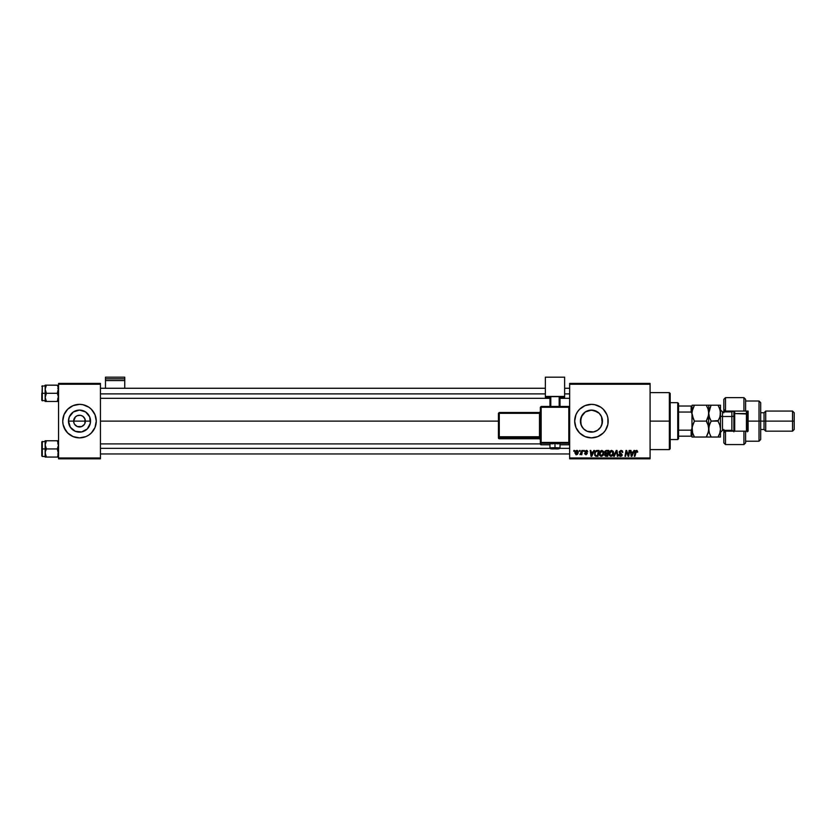 <?xml version="1.0" encoding="UTF-8"?>
<svg xmlns="http://www.w3.org/2000/svg" width="836" height="836" viewBox="0 0 836 836"><rect width="100%" height="100%" fill="white"/><g stroke="black" fill="none" stroke-linecap="round" stroke-linejoin="round"><path stroke-width="1.25" d="M74.08 423.361L73.641 421.114A5.862 5.862 0 0 0 79.504 426.977A5.862 5.862 0 0 0 85.366 421.114L90.528 421.114A11.025 11.025 0 0 1 79.504 432.139A11.025 11.025 0 0 1 68.479 421.114L85.366 421.114A5.862 5.862 0 0 1 79.504 426.977A5.862 5.862 0 0 1 73.641 421.114L75.355 416.965L77.257 415.701L80.266 415.304M79.504 426.977L77.257 426.538L74.623 424.375L77.257 426.538L81.75 426.538L78.741 426.924M84.384 424.375L81.75 426.538M67.653 432.964L73.087 436.601L79.504 437.876A16.762 16.762 0 0 0 96.265 421.114A16.762 16.762 0 0 1 79.504 437.876A16.762 16.762 0 0 1 62.742 421.114A16.762 16.762 0 0 0 64.017 427.52L67.653 432.964A16.762 16.762 0 0 0 79.493 437.876M602.254 423.246L602.463 421.114A11.025 11.025 0 0 1 591.439 432.139A11.025 11.025 0 0 1 580.414 421.114L580.623 423.246M600.426 427.499L601.481 425.67M598.2 429.819L599.611 428.513M586.715 431.073L587.541 431.428M587.269 431.324L588.774 431.815M582.128 427.018L580.592 423.1L581.981 426.778L584.05 429.296M581.198 425.19L580.612 419.024M591.449 437.876A16.762 16.762 0 0 0 597.845 436.601L603.289 432.964L605.368 430.425L607.876 424.385L607.876 417.843L606.915 414.698L603.289 409.264L600.75 407.184L594.709 404.676L591.439 404.352L585.022 405.638L579.588 409.264L577.509 411.803L575.952 414.698L574.677 421.114A16.762 16.762 0 0 0 591.428 437.876L597.855 436.601A16.762 16.762 0 0 0 608.19 421.114A16.762 16.762 0 0 1 591.439 437.876A16.762 16.762 0 0 1 574.677 421.114L575.952 427.53L579.588 432.964L585.022 436.601L591.439 437.876M100.445 421.114L498.434 421.114L100.445 421.114M84.927 418.867L82.764 416.234L80.653 415.367L82.764 416.234L84.927 418.867L84.927 423.361M601.784 417.31L602.286 423.068M602.286 419.16L601.784 424.918M580.612 423.194L581.25 416.892L585.315 411.949L591.439 410.089L597.479 411.897M583.12 428.345L582.64 427.76M591.606 432.139L589.526 431.972M599.088 429.056L597.489 430.331M600.227 427.771L599.705 428.408M601.262 426.13L600.917 426.757M569.65 458.818L650.084 458.818L650.084 457.982L569.65 457.982L569.65 384.246L650.084 384.246L650.084 457.982L650.084 383.41L569.65 383.41L650.084 383.41L650.084 384.246L569.65 384.246L569.65 383.41L569.65 457.982L650.084 457.982L650.084 458.818L569.65 458.818L569.65 457.982L569.65 458.818M583.664 450.437L583.528 451.273L584.155 451.273L584.28 450.437L583.528 451.273L584.155 451.273L584.28 450.437L583.528 451.273L583.664 450.437M579.557 450.437L579.411 451.273L580.038 451.273L580.163 450.437L579.411 451.273L580.038 451.273L580.163 450.437L579.411 451.273L579.557 450.437M601.836 450.364L600.269 451.064L599.318 453.185L599.746 455.536L601.074 456.372L602.881 455.683L603.811 453.593L603.487 451.377L601.836 450.364L599.287 453.77L601.303 456.383L603.049 455.495L603.853 452.903L601.836 450.364M593.832 450.437L593.111 452.036L591.021 452.036L590.833 450.437L590.216 450.437L591.021 456.31L591.763 456.31L594.49 450.437L593.111 452.036L591.021 452.036L590.833 450.437L590.216 450.437L591.021 456.31L591.763 456.31L594.49 450.437L591.763 456.31L591.021 456.31L590.216 450.437L590.833 450.437M606.204 450.447L604.815 451.586L605.421 453.446L604.658 455.296L605.421 456.205L607.741 456.31L608.723 450.437L606.382 450.437L608.723 450.437L606.382 450.437L604.689 452.266L605.421 453.446L604.616 454.878L605.421 456.205L607.741 456.31L608.723 450.437L607.741 456.31L605.421 456.205L604.616 454.878L605.421 453.446L604.689 452.266L605.337 453.405M614.335 456.31L613.676 456.31L616.247 450.437L613.676 456.31L614.335 456.31L616.54 451.273L617.302 456.31L617.919 456.31L617.02 450.437L616.247 450.437L617.02 450.437L616.247 450.437L613.676 456.31L614.335 456.31L616.54 451.273L617.302 456.31L617.919 456.31L617.02 450.437L617.919 456.31L617.302 456.31M636.468 450.364L637.669 451.659L636.969 450.437L635.433 450.876L634.315 456.31L634.932 456.31L635.872 451.346L636.698 451.095L637.617 452.192L636.468 450.364L635.036 452.004L634.315 456.31L634.932 456.31L636.436 451.053L637.617 452.192L636.342 451.053M626.206 452.872L625.61 456.31L624.994 456.31L625.986 450.437L626.624 450.437L628.317 455.411L629.132 450.437L628.317 455.411L626.624 450.437L625.986 450.437L624.994 456.31L625.61 456.31L626.425 451.325L628.108 456.31L628.745 456.31L629.748 450.437L629.132 450.437L629.748 450.437L629.132 450.437L628.317 455.411L626.624 450.437L625.986 450.437L624.994 456.31L625.61 456.31L626.425 451.325L628.108 456.31L628.745 456.31L629.748 450.437L628.745 456.31L628.108 456.31M633.97 450.437L633.249 452.036L631.17 452.036L630.971 450.437L630.354 450.437L631.159 456.31L631.901 456.31L634.628 450.437L633.249 452.036L631.17 452.036L630.971 450.437L630.354 450.437L631.159 456.31L631.901 456.31L634.628 450.437L631.901 456.31L631.159 456.31L630.354 450.437L630.971 450.437M621.002 450.364L619.194 451.733L619.539 453.206L621.587 454.711L620.479 455.693L618.859 454.554L620.228 456.362L621.744 455.975L622.214 454.826L619.936 452.548L619.988 451.43L621.576 451.158L622.82 452.349L622.402 450.897L621.002 450.364L619.162 452.088L621.597 454.857L620.584 455.693L618.859 454.68L620.573 456.383L622.214 454.826L619.769 452.036L620.96 451.053L622.82 452.349L621.002 450.364M611.586 450.364L610.019 451.064L609.068 453.185L609.496 455.536L610.823 456.372L612.631 455.683L613.561 453.593L613.175 451.283L611.586 450.364L609.036 453.77L611.053 456.383L612.798 455.495L613.603 452.903L611.586 450.364M587.781 451.806L586.903 450.447L585.001 451.085L585.064 452.203L586.632 453.781L584.604 453.749L585.973 454.784L587.248 453.457L585.555 451.273L586.517 450.917L587.781 451.806L586.329 450.364L584.886 451.597L586.579 453.321L585.994 454.251L584.583 453.488L585.973 454.784L587.248 453.572L585.493 451.555L586.297 450.897L587.165 451.764M595.65 450.959L597.238 450.437L594.918 451.962L594.751 455.296L595.608 456.174L597.991 456.31L598.973 450.437L596.298 450.583L594.48 453.906L595.775 456.226L597.991 456.31L598.973 450.437L597.991 456.31L596.528 456.31M576.809 450.364L575.576 450.959L574.928 452.548L576.014 454.753L577.425 454.366L578.167 452.987L578.073 451.147L576.809 450.364L574.907 452.997L576.328 454.784L578.261 452.067L576.809 450.364M581.908 450.437L581.292 453.3L579.933 454.627L581.344 453.823L581.187 454.7L581.804 454.7L582.525 450.437L581.908 450.437L582.525 450.437L581.908 450.437L579.933 454.627L581.344 453.823L581.187 454.7L581.804 454.7L582.525 450.437L581.804 454.7L581.187 454.7M573.914 450.437L573.778 451.273L574.405 451.273L574.531 450.437L573.778 451.273L574.405 451.273L574.531 450.437L573.778 451.273L573.914 450.437M589.516 410.257L593.79 410.34L599.234 413.318L601.627 416.892L601.993 421.114L601.481 416.558M599.705 413.82L600.426 414.729M600.906 415.471L601.251 416.088M595.66 410.936L599.088 413.172M587.53 410.8L588.774 410.413M585.702 411.699L586.715 411.145M584.05 412.932L584.907 412.232M582.64 414.478L583.382 413.59M601.993 424.301L602.463 421.114A11.025 11.025 0 0 0 591.439 410.089A11.025 11.025 0 0 0 580.414 421.114L582.128 415.21M85.366 421.114L73.641 421.114A5.862 5.862 0 0 1 79.504 415.252A5.862 5.862 0 0 1 85.366 421.114A5.862 5.862 0 0 0 79.504 415.252A5.862 5.862 0 0 0 73.641 421.114L68.479 421.114L69.315 416.892L73.38 411.949L79.504 410.089L85.627 411.949L89.692 416.892L90.319 423.267L87.299 428.91L81.656 431.93L75.282 431.303L70.339 427.238L68.479 421.114A11.025 11.025 0 0 1 79.504 410.089A11.025 11.025 0 0 1 90.528 421.114L85.366 421.114M58.562 458.818L100.445 458.818L100.445 457.982L58.562 457.982L58.562 384.246L100.445 384.246L100.445 457.982L100.445 383.41L58.562 383.41L100.445 383.41L100.445 384.246L58.562 384.246L58.562 383.41L58.562 457.982L100.445 457.982L100.445 458.818L58.562 458.818L58.562 457.982L58.562 458.818M79.504 437.876L85.92 436.601L88.815 435.044L91.354 432.964L94.99 427.53L96.265 421.114L94.99 414.698L91.354 409.264L88.815 407.184L82.774 404.676L79.504 404.352L73.087 405.638L67.653 409.264L64.027 414.698L62.742 421.114L63.066 424.385L65.574 430.425M591.428 404.352A16.762 16.762 0 0 0 574.677 421.114A16.762 16.762 0 0 1 591.439 404.352A16.762 16.762 0 0 1 608.19 421.114A16.762 16.762 0 0 0 605.379 411.814M605.368 411.803A16.762 16.762 0 0 0 591.449 404.352M602.254 418.982L602.254 423.267L600.603 427.238L597.562 430.279L593.591 431.93L587.217 431.303L583.643 428.91L581.25 425.336M584.5 412.545L582.222 415.053M589.328 410.288L587.269 410.904M587.886 410.675L586.109 411.458M599.6 413.705L598.189 412.399M601.251 416.098L600.217 414.447M79.493 404.352A16.762 16.762 0 0 0 62.742 421.114A16.762 16.762 0 0 1 79.504 404.352A16.762 16.762 0 0 1 96.265 421.114A16.762 16.762 0 0 0 94.99 414.708L93.433 411.803M91.354 409.264A16.762 16.762 0 0 0 79.514 404.352M65.574 411.803L64.027 414.698M93.433 430.425L94.99 427.53M74.623 417.854L74.08 418.867M79.504 415.252L77.257 415.701M626.739 452.475L626.425 451.325M631.462 454.199L631.619 455.662L632.1 454.46L631.619 455.662L632.1 454.46L631.619 455.662L631.462 454.199L631.556 454.93M632.915 452.725L632.1 454.46L632.915 452.725L631.253 452.725L632.915 452.725M637.032 452.14L636.436 451.053L635.632 452.151L634.932 456.31L634.315 456.31L635.067 451.858M637.053 451.628L636.436 451.053L635.663 452.004M637.063 451.753L636.436 451.053L637.063 451.753M622.82 452.349L622.214 452.422M622.088 451.639L620.751 451.064M621.117 451.053L619.769 452.036L622.214 454.826L620.573 456.383M619.779 451.879L622.214 454.826M619.779 451.921L620.782 453.122M622.183 455.139L621.963 455.724M620.228 456.362L619.131 455.651M619.131 455.641L618.891 455.024M618.859 454.68L619.466 454.491M619.466 454.627L620.584 455.693L619.486 454.847M620.375 455.683L621.597 454.857L620.322 453.729M620.584 455.693L621.367 454.335M616.738 452.809L616.54 451.273L616.038 452.464M613.331 451.586L613.572 452.443M613.425 454.261L613.081 455.087M612.798 455.495L610.938 456.372M609.068 453.185L609.183 452.6M612.057 455.306L611.074 455.693L612.318 455.045L611.074 455.693L609.643 453.833L611.544 451.053L612.987 453.164L611.262 455.683M610.186 455.327L609.684 454.356M612.966 453.446L612.495 454.815M612.736 451.785L612.997 452.872M606.236 456.31L605.421 456.205L606.236 456.31M604.836 451.524L605.285 450.865M606.246 451.158L605.348 452.631L607.657 453.102L605.295 452.276L606.246 451.158L605.295 452.276M605.306 454.408L606.549 453.791L605.222 454.857L607.239 455.62L606.194 455.62L605.41 454.209M605.557 454.032L607.542 453.791L607.239 455.62L607.542 453.791L605.672 453.958M607.991 451.126L607.657 453.102L607.991 451.126L606.852 451.126L607.991 451.126M586.642 450.959L587.175 451.962L586.297 450.897L587.175 451.962L586.297 450.897L585.493 451.555L587.248 453.572L585.973 454.784M586.412 450.907L585.493 451.555L587.248 453.572L585.754 452.046M586.297 450.897L585.493 451.555M584.583 453.488L585.994 454.251L586.642 453.666L584.886 451.597L586.329 450.364M585.921 454.241L585.19 453.415L585.994 454.251L585.19 453.415L585.994 454.251L585.19 453.415L585.994 454.251L586.579 453.321L584.886 451.597M585.994 454.251L586.642 453.666L586.12 454.241M586.611 453.405L585.19 452.37M586.579 453.321L585.618 452.684M586.621 450.385L587.227 450.604M591.324 454.199L591.115 452.725L591.48 455.662L591.324 454.199L591.48 455.662L592.776 452.725L591.961 454.46M591.115 452.725L592.776 452.725L591.115 452.725M596.298 450.583L597.238 450.437M595.629 455.411L595.096 453.938C595.054 452.213 595.849 451.273 597.458 451.126L598.242 451.126L597.489 455.62L596.402 455.62M595.493 452.192L597.008 451.147M595.828 455.515L596.601 455.62L595.828 455.515M595.984 451.544L595.545 452.088M595.127 453.342L595.357 452.475M603.822 452.443L603.519 451.44M601.188 456.372L602.881 455.683M599.297 453.467L599.36 452.903M602.307 455.306L601.324 455.693L602.568 455.045L601.324 455.693L599.893 453.833L601.795 451.053L603.237 453.164L601.512 455.683M600.436 455.327L599.934 454.356M603.216 453.446L602.746 454.815M576.986 450.374L577.561 450.573M574.938 452.495L575.325 451.315M575.879 454.063L575.534 452.663L576.527 454.23L575.513 452.997L576.359 454.251L577.655 452.13L577.007 450.928L575.513 452.997L576.359 454.251M575.649 452.14L575.983 451.409M577.498 453.133L577.091 453.896M579.933 454.627L580.623 454.073M581.469 452.736L581.595 452.14M611.074 455.693L610.447 455.526M605.975 453.081L605.368 452.663M605.389 451.827L606.079 451.2M591.48 455.662L591.418 454.93M597.458 451.126L598.242 451.126L597.489 455.62L596.601 455.62M601.324 455.693L600.697 455.526M577.007 450.928L577.645 451.921M669.354 421.114L670.2 421.114L670.2 393.463L670.2 448.765L670.2 421.114L669.354 421.114L669.354 392.627L669.354 421.114L650.084 421.114L669.354 421.114L669.354 449.601L669.354 421.114M45.248 390.287L45.154 393.296L46.408 393.296L45.154 389.221L46.408 385.145L57.297 385.145L58.468 388.144L57.297 393.296L46.408 393.296L45.248 390.287M57.339 385.208L45.154 385.145L45.154 393.296L41.8 393.296L41.8 400.339L42.302 385.762L42.302 393.296L45.154 393.296L45.154 397.372L46.408 393.296L57.297 393.296L58.468 396.306L57.297 401.458L46.408 401.458L45.154 397.372L45.154 401.458L46.408 401.458L45.154 401.458L45.154 397.372L46.408 401.458L45.238 401.458L58.206 401.458L57.297 401.458L58.206 399.472M58.562 401.458L57.297 401.458L58.562 401.458M58.562 389.221L58.206 387.12L58.468 390.276L57.297 393.296L58.562 397.372M45.154 389.221L45.154 385.145L46.408 385.145L45.248 388.155L46.408 385.145L45.499 385.145L46.408 385.145L45.499 387.12M45.154 397.487L46.408 393.296L45.154 393.296L45.238 398.427L46.408 401.458L45.238 401.458M42.302 393.296L42.302 400.841L42.302 393.296M45.238 398.427L45.499 399.472L45.238 398.427M57.297 385.145L58.206 387.12M100.445 393.892L545.354 393.892L100.445 393.892M564.624 393.892L569.65 393.892L564.624 393.892M569.65 448.336L559.88 448.336L569.65 448.336M550.098 448.336L100.445 448.336L550.098 448.336M58.468 440.771L57.297 440.771L58.206 442.746L57.297 440.771L58.562 440.771L57.297 440.771L58.562 444.856L58.206 442.756L58.468 445.912L57.297 448.932L58.562 448.932L57.297 448.932L58.468 454.084L57.297 457.083L58.468 454.073L57.297 457.083L46.408 457.083L45.154 453.007L45.499 455.108L45.238 451.952L46.408 448.932L45.154 444.856L46.408 440.771L45.51 442.746L46.408 440.771L45.154 440.771L57.297 440.771L45.154 440.771L45.154 448.932L41.8 448.932L41.8 455.965L41.8 442.025M45.154 441.387L41.8 441.889L41.8 448.932L42.302 441.387L42.302 448.932L45.154 448.932L45.154 456.466L42.302 456.477L42.302 448.932L42.302 456.477L41.8 455.965M58.562 444.856L57.297 448.932L46.408 448.932L57.297 448.932L58.562 453.007M46.377 457.02L58.562 457.083L57.297 457.083L58.562 457.083L57.297 457.083L58.206 455.118M46.408 457.083L45.154 457.083L46.408 457.083L45.499 455.108M45.154 456.466L45.248 457.083M45.499 450.917L46.408 448.932L45.154 444.856L45.499 450.917M45.154 444.856L45.154 440.771L46.408 440.771L45.51 442.746M45.154 453.007L45.154 457.083M58.468 443.801L58.206 442.756L58.468 443.801M677.735 402.68L678.571 403.516L678.571 406.035L678.571 403.516L677.735 402.68L670.2 402.68L677.735 402.68L677.735 439.548L670.2 439.548L677.735 439.548L677.735 402.68M678.571 438.712L677.735 439.548L678.571 438.712L678.571 436.193L678.571 438.712M691.978 406.411L691.978 413.81L691.978 406.035L691.142 406.035L691.142 412.054L678.571 412.054L678.571 430.174L678.571 406.035L678.571 412.054L691.142 412.054L691.978 413.81L691.978 428.419L691.142 430.174L678.571 430.174L678.571 436.193L678.571 430.174L691.142 430.174L691.142 436.193L691.978 436.193L691.978 428.419L691.978 437.029L694.444 437.029L692.678 433.184L691.978 429.077L692.668 424.991L694.444 421.114L692.156 415.22L692.668 417.248L691.978 413.151L692.668 409.055L692.156 411.082L694.444 405.199L692.166 405.199L706.274 405.199L694.444 405.199L694.131 405.742M691.978 436.193L678.571 436.193L691.142 436.193L691.142 430.174L691.978 428.419L691.978 413.81L691.978 428.419M691.978 406.035L678.571 406.035L691.142 406.035L691.142 412.054L691.978 413.81M745.607 399.389L745.607 411.061L748.115 411.061L748.115 431.167L725.491 431.167L723.819 432.849L723.819 442.902L725.491 444.574L725.491 431.167L725.491 444.574L743.925 444.574L743.925 431.167L725.491 431.167L725.491 430.331L723.819 432.849L723.819 442.881M732.2 411.866L732.2 411.061L732.2 411.866M759.015 421.114L760.687 421.114L760.687 402.68L760.687 421.114L765.713 421.114L765.713 411.061L765.713 421.114L794.2 421.114L794.2 412.733L794.2 429.495L794.2 421.114L792.528 421.114L792.528 411.061L792.528 421.114L765.713 421.114L765.713 431.167L765.713 421.114L764.041 421.114L764.041 412.733L764.041 421.114L760.687 421.114L760.687 439.548L760.687 421.114L759.015 421.114L759.015 401.008L759.015 421.114L748.115 421.114L759.015 421.114L759.015 441.22L759.015 421.114M723.819 399.326L723.819 409.389L725.491 411.061L745.607 411.061L745.607 399.326L743.925 397.654L725.491 397.654L723.819 399.326L723.819 409.389L725.491 411.897L725.491 397.654L725.491 411.061L743.925 411.061L743.925 397.654L743.925 411.061L748.115 411.061L748.115 431.167L745.607 431.167L745.607 442.808M723.819 409.609L723.819 412.817M723.819 429.411L723.819 432.62M732.2 430.362L732.2 431.167L732.2 430.362M794.2 429.495L792.528 431.167L792.528 421.114L792.528 431.167L765.713 431.167L764.041 429.495L764.041 421.114L764.041 429.495L760.687 429.495M745.607 442.902L745.607 431.167L743.925 431.167L743.925 444.574L745.607 442.902M723.819 432.849L723.819 430.331M723.819 411.897L723.819 409.389M733.872 411.061L733.872 413.998L734.708 413.569L734.708 411.061L734.708 413.569L747.279 413.998L747.279 411.061L747.279 431.825M746.443 411.061L746.443 413.569L746.443 411.061M731.866 430.279L731.866 411.897L722.482 411.897L722.482 416.506A2.006 1.003 0 0 1 720.465 415.502A2.006 1.003 180 0 0 722.482 416.506L722.482 430.279M722.482 411.949L722.482 430.331L731.866 430.331L731.866 416.506A2.006 1.003 180 0 0 733.872 415.502A2.006 1.003 0 0 1 731.866 416.506L722.482 416.506L731.866 416.506L731.866 411.949M708.74 429.307L708.562 411.093L708.562 415.21L707.266 419.223L708.562 415.231L706.274 421.114L694.444 421.114L706.274 421.114L708.04 424.96L708.74 429.077L708.05 433.163L706.274 437.029L694.444 437.029L708.74 437.029L706.274 437.029L708.468 431.627M708.552 405.199L707.266 405.199L708.74 405.199L708.74 413.162L708.74 405.199L706.274 405.199L708.05 409.055L708.74 413.151L708.05 417.258L706.274 421.114L707.266 423.006L706.587 420.571M692.532 432.745L694.444 437.029L693.452 435.138L694.444 437.029L691.978 437.029L691.978 435.817M692.678 437.029L694.444 437.029M693.41 419.129L694.444 421.114L692.156 427.018L692.563 432.849M709.2 416.506L708.74 413.151L708.562 431.136M708.186 425.409L708.74 429.077L709.419 424.991L711.196 421.114L709.43 417.258L708.05 409.055L706.274 405.199L707.266 405.199L706.274 405.199M692.156 427.008L692.26 426.475M706.274 437.029L707.266 435.138L706.274 437.029M706.274 421.114L708.165 425.346M693.452 419.212L691.978 413.151L692.668 409.044L694.444 405.199M691.978 415.022L691.978 427.206M709.106 426.099L709.43 424.97M710.537 422.337L711.196 421.114L718.312 420.571M710.14 419.066L709.294 416.83M709.419 405.199L710.203 405.199L709.419 405.199M708.918 411.061L709.085 410.267M708.918 411.093L708.74 413.151L710.893 405.742M709.43 405.199L710.213 405.199L709.43 405.199M709.43 409.044L711.196 405.199L710.213 405.199L720.465 405.199L720.465 437.029L719.002 437.029L720.465 437.029L720.465 405.199L718.009 405.199L719.786 409.055L720.465 413.151L719.786 417.248L718.009 421.114L719.775 424.96L720.465 429.077L719.786 433.173L720.465 429.077L719.786 433.163L718.009 437.029L719.002 435.138L718.009 437.029L718.991 437.029L711.196 437.029L709.43 433.184L708.74 429.077L708.918 431.157L708.918 427.018L710.203 423.016L711.196 421.114L718.009 421.114L719.775 417.258M709.43 437.029L711.196 437.029L708.918 437.029L711.196 437.029L710.213 435.138L711.196 437.029L718.009 437.029L719.786 433.173M709.221 432.484L708.74 429.077M719.995 425.67L720.465 429.077M719.064 407.247L720.287 411.072L720.12 416.046M718.009 421.114L719.89 425.336M711.196 437.029L709.43 433.184M719.2 407.54L718.009 405.199L720.287 405.199M718.009 405.199L711.196 405.199M710.203 419.212L711.196 421.114M720.099 432.045L720.287 431.146M747.279 431.167L747.279 413.998L746.443 413.569L746.443 431.167L746.443 413.569L734.708 413.569L734.708 431.167L734.708 413.569L733.872 413.998L733.872 431.825M733.872 413.998L733.872 431.167M124.752 388.27L124.752 377.182L124.752 378.844L105.482 378.844L105.482 377.182L124.752 377.182L105.482 377.182L105.482 388.27L105.482 380.579L124.752 380.579L124.752 388.27M105.482 380.579L124.752 380.579L124.752 378.844L105.482 378.844L105.482 380.579M556.912 443.853L560.015 443.686L554.989 443.508L554.989 448.859L559.179 448.713L550.882 448.744L554.989 448.859L554.989 447.699L549.963 447.877L554.989 447.699L554.989 443.508L549.963 443.686L553.066 443.853M541.164 407.268L568.814 407.268L568.814 406.463L541.164 406.463L541.164 407.268L541.164 406.463L540.328 407.299L541.164 407.268L541.164 406.463L540.328 407.299L540.328 442.463L541.164 442.432L541.164 407.268L540.328 407.299L540.328 443.947A0.836 0.836 0 0 0 541.164 444.783L541.164 443.299L568.814 443.299L568.814 444.783L560.015 444.783L568.814 444.783A0.836 0.836 -0 0 0 569.65 443.947L569.65 407.299L568.814 407.268L568.814 442.432L541.164 442.432L541.164 407.268L568.814 407.268L568.814 442.432L540.328 442.463L541.164 444.783L541.164 443.299A0.836 0.836 180 0 1 540.328 442.463L541.164 443.299L541.164 442.432L541.164 443.299L568.814 443.299L568.814 444.783L568.814 443.979M564.624 396.442L564.624 397.152L560.015 397.152L564.624 397.152L564.624 377.182L545.354 377.182L545.354 396.442L564.624 396.442L545.354 396.442L545.354 397.152L545.354 377.182L564.624 377.182L564.624 396.442M549.963 397.152L545.354 397.152L549.963 397.152M560.015 396.651L549.963 396.651L549.963 406.463L549.963 396.651L559.179 396.619L559.179 406.463L559.179 396.619L560.015 396.651L560.015 406.463L560.015 396.651M550.799 406.463L550.799 396.619L550.799 406.463M549.963 444.783L541.164 444.783A0.836 0.836 180 0 1 540.328 443.947M554.989 443.508L549.963 443.686L549.963 447.877C549.461 448.765 551.133 449.089 554.989 448.859C558.26 449.131 559.932 448.807 560.015 447.877L554.989 447.699L560.015 447.877L560.015 443.686L554.989 443.508M499.27 413.308L539.492 413.308L539.492 436.747L540.328 436.726L539.492 436.747L539.492 437.615A0.836 0.836 180 0 1 540.328 438.451A0.836 0.836 -0 0 0 539.492 437.615L539.492 436.747L499.27 436.747L499.27 437.615L499.27 436.747L498.434 436.779L499.27 437.615A0.836 0.836 180 0 1 498.434 436.779L498.434 437.907A0.836 0.836 0 0 0 499.27 438.743L499.27 437.615L539.492 437.615L539.492 438.743A0.836 0.836 180 0 1 540.328 439.579A0.836 0.836 -0 0 0 539.492 438.743L499.27 438.743L499.27 437.615L539.492 437.615L539.492 438.743L499.27 438.743L498.434 437.907L498.434 436.779L499.27 436.747L499.27 413.308L539.492 413.308L539.492 436.747L499.27 436.747L499.27 413.308L498.434 413.339L498.434 436.779L498.434 413.339L499.27 413.308L499.27 412.493L498.434 413.339L499.27 412.493L499.27 413.308L499.27 412.493L539.492 412.493A0.836 0.836 -0 0 0 540.328 411.657L539.492 412.493L499.27 412.493M539.492 413.308L539.492 412.493L539.492 413.308L540.328 413.277L539.492 413.308M569.65 443.947L568.814 444.783L569.65 442.463A0.836 0.836 180 0 1 568.814 443.299L568.814 442.432L568.814 443.299A0.836 0.836 0 0 0 569.65 442.463L568.814 442.432L569.65 442.463L569.65 407.299L568.814 406.463L568.814 407.268L569.65 407.299L568.814 406.463L541.164 406.463M650.084 392.627L669.354 392.627L670.2 393.463M650.084 449.601L669.354 449.601L670.2 448.765M57.715 398.323L58.562 399.159M45.154 385.762L41.8 386.263M45.154 400.841L41.8 400.339M57.715 388.27L58.562 387.434M100.445 388.27L545.354 388.27M564.624 388.27L569.65 388.27M100.445 398.323L549.963 398.323M560.015 398.323L569.65 398.323M569.65 453.958L100.445 453.958M540.328 443.906L100.445 443.906M57.715 443.906L58.562 443.07M57.715 453.958L58.562 454.794M745.607 401.008L759.015 401.008L760.687 402.68M794.2 412.733L792.528 411.061L765.713 411.061L764.041 412.733L760.687 412.733M745.607 441.22L759.015 441.22L760.687 439.548M722.482 430.331L720.465 432.337M731.866 430.331L733.496 431.167M731.866 411.897L733.496 411.061M722.482 411.897L720.465 409.891M540.328 439.579L539.492 438.743L499.27 438.743L498.434 437.907M568.814 444.783L560.015 444.783"/></g></svg>
